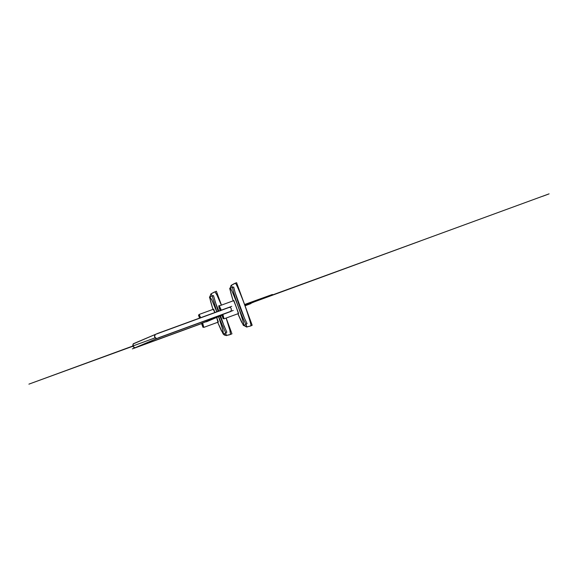 <?xml version="1.0" encoding="UTF-8"?>
<svg xmlns="http://www.w3.org/2000/svg" width="578" height="578" viewBox="0 0 578 578"><rect width="100%" height="100%" fill="white"/><g stroke="black" fill="none" stroke-linecap="round" stroke-linejoin="round"><path stroke-width="0.87" d="M218.101 311.332L213.492 295.575L212.213 296.073M219.835 316.123L226.865 332.206L225.601 332.697M221.453 305.126L216.374 291.233L214.915 291.847L216.606 294.231L221.36 305.155L217.147 295.315L214.915 291.847L216.606 294.231L221.36 305.155L216.591 294.209L214.915 291.847L210.941 293.913L214.098 292.165L210.941 293.913L212.458 295.979L210.941 293.913L214.915 291.847M226.179 318.03L231.966 333.838L229.004 334.958M230.492 334.46L229.777 329.67L226.128 318.052L230.145 331.093L230.506 334.46L226.135 335.442L225.882 332.588L226.106 335.45L227.927 335.117M215.067 301.608L218.845 311.065L215.067 301.608M220.586 315.805L224.278 326.78L220.586 315.805M227.559 335.247L230.506 334.46L230.145 331.093L226.128 318.052M210.941 293.913L209.843 296.81L210.941 293.913L212.458 295.979L210.941 293.913L214.098 292.165L210.919 293.927L209.843 296.81L210.443 300.863L209.843 296.81L211.649 299.541L216.786 311.817L211.649 299.541L209.843 296.81L210.941 293.913M218.571 316.657L222.523 328.766L223.433 333.94L226.135 335.442L223.433 333.94L222.949 330.341L218.571 316.665L222.949 330.341L223.433 333.94L221.266 330.457L223.433 333.94L226.504 335.645M223.202 334.033L217.668 322.329L221.266 330.457L223.433 333.94L226.468 335.413M225.882 332.588L226.135 335.442L225.882 332.588M209.641 296.955L212.169 295.885L216.829 311.802M218.585 316.657L225.752 333.015L223.231 334.084M209.467 296.991L212.942 309.411L210.443 300.863L209.843 296.81L212.278 300.871L216.786 311.817M217.494 322.38L218.383 322.025L216.714 317.445M212.776 309.497L213.665 309.122L214.9 312.503M202.271 322.979L203.326 326.584L201.541 323.427L202.314 323.095L201.541 323.427L203.326 326.584L202.314 323.095L203.731 326.953L202.95 327.285L201.541 323.427L202.661 322.965L203.796 327.386L217.942 322.213L203.796 327.386L202.661 322.965L203.796 327.386L217.942 322.213L216.692 317.459L217.942 322.213L203.796 327.386L217.942 322.213L216.692 317.459L217.942 322.213L203.796 327.386L202.661 322.965L221.894 315.248L206.382 321.823M214.843 312.525L213.217 309.309L214.843 312.525M200.703 317.698L199.078 314.475L200.703 317.698M201.592 323.579L132.362 348.888L159.217 337.516L233.237 310.451M222.487 314.41L223.939 318.391L223.166 318.724L221.757 314.858L223.541 318.023L221.757 314.858L230.694 311.528L156.674 338.592L134.905 347.812L201.563 323.514M202.661 322.965L210.117 320.241M223.541 318.023L222.53 314.533L221.757 314.858L222.877 314.403L224.011 318.825L222.877 314.403L230.694 311.528L156.674 338.592L134.905 347.812C132.745 347.053 132.246 345.687 133.402 343.715L155.171 334.489L133.316 343.758L132.846 346.244L133.402 343.715L155.171 334.489L154.615 337.025L156.674 338.592C154.514 337.834 154.015 336.468 155.171 334.489C154.015 336.468 154.514 337.834 156.674 338.592L134.905 347.812L132.846 346.244L133.402 343.715L132.752 346.287L134.905 347.812L132.846 346.244L28.9 384.146L155.121 337.841M231.735 306.347L157.715 333.412L133.135 343.961M194.728 319.88L155.171 334.489L229.199 307.424L155.171 334.489L154.615 337.025L156.674 338.592L196.224 323.983M224.011 318.825L238.158 313.652C238.873 313.811 233.859 300.105 233.433 300.741L233.433 300.741C233.122 298.226 239.523 315.725 238.158 313.652L224.011 318.825L238.158 313.652C239.523 315.725 233.122 298.226 233.433 300.741L233.433 300.741C233.122 298.226 239.523 315.725 238.158 313.652L224.011 318.825L222.877 314.403L224.011 318.825M222.046 314.757L223.534 317.958M220.269 310.856C218.86 306.297 218.535 304.649 219.293 305.914L233.433 300.741L219.293 305.914L221.381 310.299L219.286 305.914L221.338 310.198M220.182 310.574L219.452 306.831L220.247 310.762L218.715 306.578L219.503 306.246L221.034 310.429L219.113 306.412L220.247 310.762M220.24 310.769C218.867 306.326 218.556 304.707 219.293 305.914L221.323 310.155M220.977 310.285L220.493 309.078M237.703 313.818L238.598 313.464L233.873 300.553L232.992 300.928M245.809 324.135L247.081 323.644C241.243 311.932 236.785 299.722 233.7 287.013L232.428 287.512M249.212 326.397L252.181 325.277L236.59 282.664L231.135 285.366L234.314 283.603L231.157 285.351L234.314 283.603L231.157 285.351L230.058 288.249L231.157 285.351L232.667 287.418L231.157 285.351L230.058 288.249L230.658 292.302L230.058 288.249C231.279 286.406 245.708 325.826 243.641 325.371C244.631 326.173 242.789 319.807 238.122 306.275C232.963 292.945 230.275 286.941 230.058 288.249L230.658 292.302L233.158 300.842L229.683 288.429M235.13 283.285L231.157 285.351L232.667 287.418L231.157 285.351L235.13 283.285C235.376 281.782 238.461 288.675 244.378 303.97C249.739 319.504 251.849 326.816 250.722 325.898L250.708 325.898C251.849 326.816 249.739 319.504 244.378 303.97C238.461 288.675 235.376 281.782 235.123 283.285C235.376 281.782 238.461 288.675 244.378 303.97C249.739 319.504 251.849 326.816 250.722 325.898L249.443 326.31L250.722 325.898C253.085 326.418 236.525 281.168 235.123 283.285L231.135 285.366L230.058 288.249C230.275 286.941 232.963 292.945 238.122 306.275C242.789 319.807 244.631 326.173 243.641 325.371L246.64 326.852L246.098 324.027L246.351 326.881L246.098 324.027L246.351 326.881L243.641 325.371L241.474 321.888L243.641 325.371L246.351 326.881L243.641 325.371L241.481 321.895L237.999 313.717M248.164 326.613L247.76 326.693M249.429 326.31L246.683 326.852M244.487 318.218L235.275 293.046L244.487 318.218M241.481 321.895L237.883 313.767L243.417 325.472M243.439 325.522L245.968 324.453C240.036 312.59 235.506 300.213 232.385 287.324L229.856 288.393M248.143 326.556L246.719 327.076M203.34 327.119L201.541 323.427L203.319 326.519M199.526 317.792L200.356 317.828L199.237 315.393L200.349 317.828L199.237 315.393L199.627 318.088L199.078 314.475L213.224 309.309L199.078 314.475M199.237 315.393L199.627 318.088L200.356 317.828M199.583 318.102L198.492 315.126L199.287 314.793L200.393 317.813M244.834 305.206L245.737 304.852L244.834 305.206M244.826 305.177L549.1 193.854L244.826 305.184M248.215 303.949L531.608 200.255L248.215 303.949M244.783 305.054L420.069 241.105L244.877 305.314M245.007 305.683L272.382 294.477L244.581 304.505M245.05 305.805L250.968 303.551L245.021 305.726M548.536 194.092L542.691 196.267L548.536 194.092M223.433 333.94L221.266 330.45M210.443 300.871L209.843 296.81M221.757 314.858L223.556 318.557M223.238 334.019L224.322 335.03L226.106 335.45M229.278 307.38C231.316 307.554 231.821 308.919 230.781 311.484C231.821 308.919 231.316 307.554 229.278 307.38M132.752 346.287L134.819 347.855L132.752 346.287L133.316 343.751M202.314 323.095L203.326 326.584"/></g></svg>
